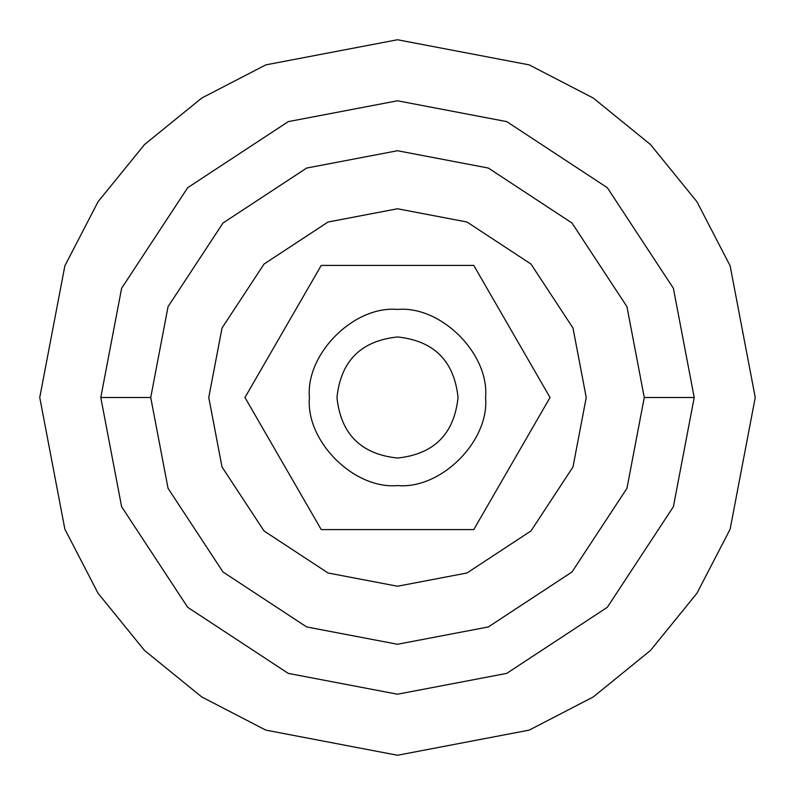 <?xml version="1.0" encoding="UTF-8"?>
<svg xmlns="http://www.w3.org/2000/svg" width="795" height="795" viewBox="0 0 795 795"><rect width="100%" height="100%" fill="white"/><g stroke="black" fill="none" stroke-linecap="round" stroke-linejoin="round"><path stroke-width="1.19" d="M39.75 397.5L64.872 265.818L98.063 201.731L144.531 144.531L201.731 98.063L265.818 64.872L397.5 39.75L529.182 64.872L593.269 98.063L650.469 144.531L696.937 201.731L730.128 265.818L755.25 397.5L730.128 529.182L696.937 593.269L650.469 650.469L593.269 696.937L529.182 730.128L397.5 755.25L265.818 730.128L201.731 696.937L144.531 650.469L98.063 593.269L64.872 529.182L39.75 397.5L64.872 265.818L98.063 201.731L144.531 144.531L201.731 98.063L265.818 64.872L397.5 39.75L529.182 64.872L593.269 98.063L650.469 144.531L696.937 201.731L730.128 265.818L755.25 397.5L730.128 529.182L696.937 593.269L650.469 650.469L593.269 696.937L529.182 730.128L397.5 755.25L265.818 730.128L201.731 696.937L144.531 650.469L98.063 593.269L64.872 529.182L39.75 397.5M100.786 397.5L121.615 288.277L187.69 187.69L288.277 121.615L397.5 100.786L506.723 121.615L607.31 187.69L673.385 288.277L694.214 397.5L673.385 506.723L607.31 607.31L506.723 673.385L397.5 694.214L288.277 673.385L187.69 607.31L121.615 506.723L100.786 397.5L150.732 397.5L168.053 306.661L223.007 223.007L306.661 168.053L397.5 150.732L488.339 168.053L571.993 223.007L626.947 306.661L644.268 397.5L626.947 488.339L571.993 571.993L488.339 626.947L397.5 644.268L306.661 626.947L223.007 571.993L168.053 488.339L150.732 397.5M473.76 529.589L550.031 397.5L473.76 265.411L321.24 265.411L244.969 397.5L321.24 529.589L473.76 529.589M244.969 397.5L321.24 529.589M550.031 397.5L473.76 265.411M485.566 397.5C489.501 353.934 441.066 305.499 397.5 309.434C353.934 305.499 305.499 353.934 309.434 397.5C305.499 441.066 353.934 489.501 397.5 485.566C441.066 489.501 489.501 441.066 485.566 397.5C489.501 441.066 441.066 489.501 397.5 485.566C353.934 489.501 305.499 441.066 309.434 397.5C305.499 353.934 353.934 305.499 397.5 309.434C441.066 305.499 489.501 353.934 485.566 397.5C489.501 441.066 441.066 489.501 397.5 485.566C353.934 489.501 305.499 441.066 309.434 397.5C305.499 353.934 353.934 305.499 397.5 309.434C441.066 305.499 489.501 353.934 485.566 397.5M458.039 397.5C454.193 360.99 434.01 340.807 397.5 336.961C360.99 340.807 340.807 360.99 336.961 397.5C340.807 434.01 360.99 454.193 397.5 458.039C434.01 454.193 454.193 434.01 458.039 397.5M586.233 397.5L572.986 466.973L530.961 530.961L466.973 572.986L397.5 586.233L328.027 572.986L264.039 530.961L222.014 466.973L208.767 397.5L222.014 328.027L264.039 264.039L328.027 222.014L397.5 208.767L466.973 222.014L530.961 264.039L572.986 328.027L586.233 397.5M694.214 397.5L644.268 397.5"/></g></svg>

